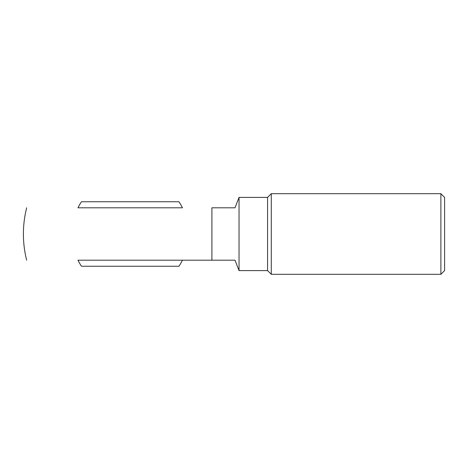 <?xml version="1.0" encoding="UTF-8"?>
<svg xmlns="http://www.w3.org/2000/svg" width="468" height="468" viewBox="0 0 468 468"><rect width="100%" height="100%" fill="white"/><g stroke="black" fill="none" stroke-linecap="round" stroke-linejoin="round"><path stroke-width="0.7" d="M77.969 207.804L182.456 207.804A58.441 58.441 0 0 0 178.957 201.755L81.467 201.755A58.441 58.441 0 0 0 77.969 207.804L130.209 207.804M211.905 207.804L235.006 207.804L239.037 197.402L239.037 270.598L235.006 260.196L77.969 260.196A58.441 58.441 0 0 0 81.467 266.245L178.957 266.245A58.441 58.441 0 0 0 182.456 260.196L211.905 260.196L211.905 207.804M440.891 193.694L444.6 197.402L444.6 270.598L440.891 274.306L271.282 274.306L271.282 193.694L440.891 193.694L440.891 274.306M271.282 193.694L267.573 197.402L267.573 270.598L271.282 274.306M26.664 260.196A106.809 106.809 0 0 1 23.4 234C23.406 225.131 24.494 216.397 26.664 207.804M267.573 197.402L239.037 197.402M267.573 270.598L239.037 270.598"/></g></svg>
